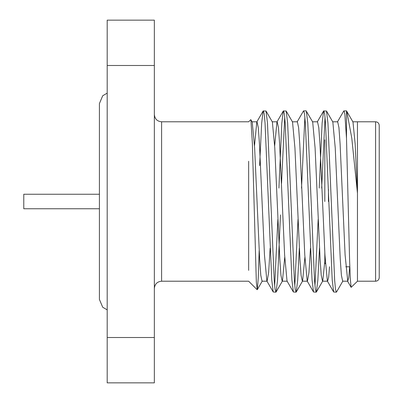 <?xml version="1.0" encoding="UTF-8"?>
<svg xmlns="http://www.w3.org/2000/svg" width="403" height="403" viewBox="0 0 403 403"><rect width="100%" height="100%" fill="white"/><g stroke="black" fill="none" stroke-linecap="round" stroke-linejoin="round"><path stroke-width="0.6" d="M107.198 309.872L102.725 307.257L99.415 299.444L99.415 208.754L23.777 208.754L23.777 194.246L99.415 194.246M154.349 337.513L107.198 337.513L107.198 382.85L154.349 382.85L154.349 65.487L107.198 65.487L107.198 20.15L154.349 20.15L154.349 65.487M324.818 252.696L324.818 263.159L325.463 263.804M324.818 139.841L324.818 201.5M379.223 125.414L379.223 277.586C378.986 279.808 377.777 281.017 375.596 281.213L375.596 121.787C377.777 121.983 378.986 123.192 379.223 125.414M357.456 122.154L357.466 193.254L351.779 138.093L346.787 111.299L346.409 110.825L343.744 111.011L337.397 121.988M357.461 201.5L357.461 281.213L357.466 193.254L355.154 143.876L352.983 122.008L346.787 111.299M349.698 266.786L348.786 277.365L347.754 281.203L342.666 281.203L341.396 275.284L340.248 259.109L335.241 147.977L332.833 122.003L326.47 111.011L323.594 111.011L322.133 122.975L319.221 188.08M324.818 261.003L322.758 280.997L322.516 281.208L321.241 275.284L320.098 259.109L315.091 147.977L312.683 122.003L306.109 110.825L303.444 111.011L297.092 121.993M304.9 257.038L302.608 280.997L302.361 281.208L301.091 275.284L299.948 259.109L294.936 147.977L292.533 122.003L286.17 111.011L283.294 111.011L281.833 122.975L278.921 188.08M284.745 257.119L282.458 280.997L276.095 291.989L275.884 292.175L274.997 288.976L274.201 280.025L267.486 122.975L266.02 111.011L263.144 111.011L261.683 122.975L259.613 165.578M287.279 281.203L282.211 281.203L280.941 275.289L279.798 259.109L274.786 147.977L272.383 122.003L266.02 111.011M262.061 281.208L260.791 275.284L259.643 259.109L254.636 147.977L252.233 122.003L250.767 119.671L248.651 121.787L161.603 121.787L161.603 281.213C157.235 281.601 154.817 284.019 154.349 288.467M259.174 250.606L258.232 278.423L257.29 289.661L256.348 282.443L252.374 143.342L250.913 119.726M280.468 214.92L277.561 280.025L276.095 291.989M299.338 248.021L297.711 280.025L296.245 291.989L296.034 292.175L295.147 288.976L294.351 280.025L287.636 122.975L286.17 111.011M284.735 117.051L281.531 183.41M319.488 248.016L317.861 280.025L316.395 291.989L316.184 292.175L315.297 288.976L314.501 280.025L307.786 122.975L306.32 111.011M304.885 117.051L301.52 188.08M342.908 280.997L336.545 291.989L336.334 292.175L335.447 288.976L334.651 280.025L327.936 122.975L326.47 111.011M325.035 117.051L321.67 188.08M347.754 281.203L345.104 255.018L340.097 143.896L338.948 127.716L337.679 121.797L332.591 121.797M329.538 266.786L328.626 277.365L327.599 281.203L327.352 280.992L324.944 255.018L319.937 143.891L318.788 127.716L317.519 121.797L312.441 121.797M310.446 248.384L308.97 272.413L307.439 281.203L302.361 281.203M307.192 280.997L304.784 255.023L299.777 143.891L298.628 127.716L297.359 121.797L292.286 121.797M287.032 280.992L284.624 255.018L279.617 143.896L278.468 127.716L277.199 121.797L272.136 121.797M276.952 122.008L274.665 145.841M270.136 248.177L268.655 272.357L267.118 281.203L262.061 281.203M275.884 292.175L273.219 291.989L266.862 280.997L264.469 255.018L259.456 143.891L258.308 127.716L257.038 121.797L256.792 122.008L254.51 145.76M343.961 110.825L344.842 114.024L346.499 138.37L349.623 261.099L350.328 279.244L351.134 287.344L357.461 281.213L375.596 281.213M336.334 292.175L333.669 291.989L332.208 280.025L325.488 122.975L324.692 114.024L323.81 110.825M318.169 219.318L314.96 285.949M316.184 292.175L313.519 291.989L312.058 280.025L305.338 122.975L304.542 114.024L303.661 110.825M298.019 219.328L294.81 285.949M296.034 292.175L293.369 291.989L291.908 280.025L285.188 122.975L284.392 114.024L283.51 110.825M277.869 219.333L274.66 285.949M273.219 291.989L271.758 280.025L265.038 122.975L264.242 114.024L263.361 110.825M346.499 138.37L346.499 110.86M248.651 161.276L248.651 270.353M107.198 65.487L107.198 337.513M328.445 201.5L328.445 189.405M107.198 93.128L102.725 95.743L99.415 103.556L99.415 299.444M345.814 266.786L349.814 266.786M322.758 280.997L316.395 291.989M302.608 280.997L296.245 291.989M262.308 281.002L257.29 289.661M347.472 281.017L351.134 287.344M327.317 281.012L333.669 291.989M317.242 121.988L323.594 111.011M307.167 281.012L313.519 291.989M287.012 281.007L293.369 291.989M276.937 121.998L283.294 111.011M256.787 122.003L263.144 111.011M327.599 281.203L322.516 281.203M257.038 121.797L251.986 121.797M352.741 121.797L357.461 121.797M357.461 121.787L375.596 121.787M161.603 281.213L248.651 281.213L257.154 289.717M161.603 121.787C157.235 121.399 154.817 118.981 154.349 114.533"/></g></svg>

